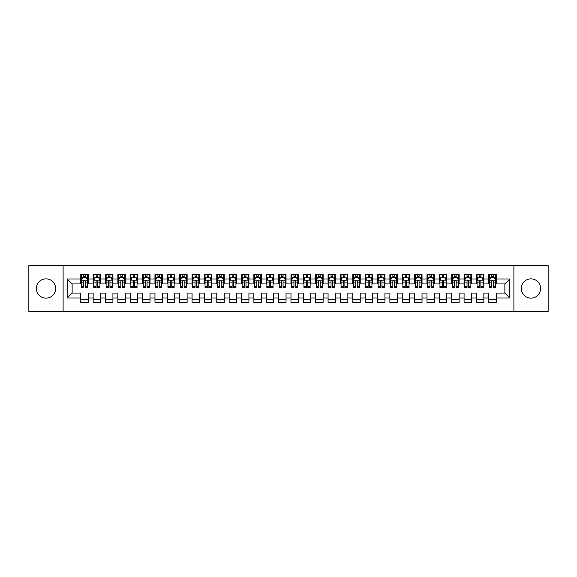 <?xml version="1.0" encoding="UTF-8"?>
<svg xmlns="http://www.w3.org/2000/svg" width="577" height="577" viewBox="0 0 577 577"><rect width="100%" height="100%" fill="white"/><g stroke="black" fill="none" stroke-linecap="round" stroke-linejoin="round"><path stroke-width="0.87" d="M530.963 278.857A9.643 9.643 0 0 0 521.319 288.5A9.643 9.643 0 0 0 530.963 298.143A9.643 9.643 0 0 0 540.606 288.5A9.643 9.643 0 0 0 530.963 278.857M46.037 278.857A9.643 9.643 0 0 0 36.394 288.5A9.643 9.643 0 0 0 46.037 298.143A9.643 9.643 0 0 0 55.68 288.5A9.643 9.643 0 0 0 46.037 278.857M513.898 311.371L548.15 311.371L548.15 265.629L513.898 265.629L513.898 311.371L63.102 311.371L63.102 265.629L28.85 265.629L28.85 311.371L63.102 311.371M513.898 265.629L63.102 265.629M67.177 298.02L67.177 278.979L80.78 278.979L80.78 283.927L72.125 283.927L72.125 293.073L67.177 298.02L80.78 298.02L80.78 302.413L88.202 302.413L88.202 298.02L93.142 298.02L93.142 302.413L100.564 302.413L100.564 298.02L105.512 298.02L105.512 302.413L112.926 302.413L112.926 298.02L117.874 298.02L117.874 302.413L125.288 302.413L125.288 298.02L130.236 298.02L130.236 302.413L137.658 302.413L137.658 298.02L142.598 298.02L142.598 302.413L150.02 302.413L150.02 298.02L154.968 298.02L154.968 302.413L162.382 302.413L162.382 298.02L167.33 298.02L167.33 302.413L174.752 302.413L174.752 298.02L179.692 298.02L179.692 302.413L187.114 302.413L187.114 298.02L192.062 298.02L192.062 302.413L199.476 302.413L199.476 298.02L204.424 298.02L204.424 302.413L211.838 302.413L211.838 298.02L216.786 298.02L216.786 302.413L224.208 302.413L224.208 298.02L229.148 298.02L229.148 302.413L236.57 302.413L236.57 298.02L241.518 298.02L241.518 302.413L248.932 302.413L248.932 298.02L253.88 298.02L253.88 302.413L261.302 302.413L261.302 298.02L266.242 298.02L266.242 302.413L273.664 302.413L273.664 298.02L278.612 298.02L278.612 302.413L286.026 302.413L286.026 298.02L290.974 298.02L290.974 302.413L298.388 302.413L298.388 298.02L303.336 298.02L303.336 302.413L310.758 302.413L310.758 298.02L315.698 298.02L315.698 302.413L323.12 302.413L323.12 298.02L328.068 298.02L328.068 302.413L335.482 302.413L335.482 298.02L340.43 298.02L340.43 302.413L347.852 302.413L347.852 298.02L352.792 298.02L352.792 302.413L360.214 302.413L360.214 298.02L365.162 298.02L365.162 302.413L372.576 302.413L372.576 298.02L377.524 298.02L377.524 302.413L384.938 302.413L384.938 298.02L389.886 298.02L389.886 302.413L397.308 302.413L397.308 298.02L402.248 298.02L402.248 302.413L409.67 302.413L409.67 298.02L414.618 298.02L414.618 302.413L422.032 302.413L422.032 298.02L426.98 298.02L426.98 302.413L434.402 302.413L434.402 298.02L439.342 298.02L439.342 302.413L446.764 302.413L446.764 298.02L451.712 298.02L451.712 302.413L459.126 302.413L459.126 298.02L464.074 298.02L464.074 302.413L471.488 302.413L471.488 298.02L476.436 298.02L476.436 302.413L483.858 302.413L483.858 298.02L488.798 298.02L488.798 302.413L496.22 302.413L496.22 293.073L504.875 293.073L504.875 283.927L496.22 283.927L496.22 278.979L509.823 278.979L509.823 298.02L496.22 298.02M496.22 278.979L496.22 274.587L488.798 274.587L488.798 278.979L483.858 278.979L483.858 274.587L476.436 274.587L476.436 278.979L471.488 278.979L471.488 274.587L464.074 274.587L464.074 278.979L459.126 278.979L459.126 274.587L451.712 274.587L451.712 278.979L446.764 278.979L446.764 274.587L439.342 274.587L439.342 278.979L434.402 278.979L434.402 274.587L426.98 274.587L426.98 278.979L422.032 278.979L422.032 274.587L414.618 274.587L414.618 278.979L409.67 278.979L409.67 274.587L402.248 274.587L402.248 278.979L397.308 278.979L397.308 274.587L389.886 274.587L389.886 278.979L384.938 278.979L384.938 274.587L377.524 274.587L377.524 278.979L372.576 278.979L372.576 274.587L365.162 274.587L365.162 278.979L360.214 278.979L360.214 274.587L352.792 274.587L352.792 278.979L347.852 278.979L347.852 274.587L340.43 274.587L340.43 278.979L335.482 278.979L335.482 274.587L328.068 274.587L328.068 278.979L323.12 278.979L323.12 274.587L315.698 274.587L315.698 278.979L310.758 278.979L310.758 274.587L303.336 274.587L303.336 278.979L298.388 278.979L298.388 274.587L290.974 274.587L290.974 278.979L286.026 278.979L286.026 274.587L278.612 274.587L278.612 278.979L273.664 278.979L273.664 274.587L266.242 274.587L266.242 278.979L261.302 278.979L261.302 274.587L253.88 274.587L253.88 278.979L248.932 278.979L248.932 274.587L241.518 274.587L241.518 278.979L236.57 278.979L236.57 274.587L229.148 274.587L229.148 278.979L224.208 278.979L224.208 274.587L216.786 274.587L216.786 278.979L211.838 278.979L211.838 274.587L204.424 274.587L204.424 278.979L199.476 278.979L199.476 274.587L192.062 274.587L192.062 278.979L187.114 278.979L187.114 274.587L179.692 274.587L179.692 278.979L174.752 278.979L174.752 274.587L167.33 274.587L167.33 278.979L162.382 278.979L162.382 274.587L154.968 274.587L154.968 278.979L150.02 278.979L150.02 274.587L142.598 274.587L142.598 278.979L137.658 278.979L137.658 274.587L130.236 274.587L130.236 278.979L125.288 278.979L125.288 274.587L117.874 274.587L117.874 278.979L112.926 278.979L112.926 274.587L105.512 274.587L105.512 278.979L100.564 278.979L100.564 274.587L93.142 274.587L93.142 278.979L88.202 278.979L88.202 274.587L80.78 274.587L80.78 278.979M483.858 298.02L483.858 293.073L488.798 293.073L488.798 298.02M509.823 278.979L504.875 283.927M471.488 298.02L471.488 293.073L476.436 293.073L476.436 298.02M488.798 278.979L488.798 283.927L483.858 283.927L483.858 278.979M459.126 298.02L459.126 293.073L464.074 293.073L464.074 298.02M476.436 278.979L476.436 283.927L471.488 283.927L471.488 278.979M446.764 298.02L446.764 293.073L451.712 293.073L451.712 298.02M464.074 278.979L464.074 283.927L459.126 283.927L459.126 278.979M434.402 298.02L434.402 293.073L439.342 293.073L439.342 298.02M451.712 278.979L451.712 283.927L446.764 283.927L446.764 278.979M422.032 298.02L422.032 293.073L426.98 293.073L426.98 298.02M439.342 278.979L439.342 283.927L434.402 283.927L434.402 278.979M409.67 298.02L409.67 293.073L414.618 293.073L414.618 298.02M426.98 278.979L426.98 283.927L422.032 283.927L422.032 278.979M397.308 298.02L397.308 293.073L402.248 293.073L402.248 298.02M414.618 278.979L414.618 283.927L409.67 283.927L409.67 278.979M384.938 298.02L384.938 293.073L389.886 293.073L389.886 298.02M402.248 278.979L402.248 283.927L397.308 283.927L397.308 278.979M372.576 298.02L372.576 293.073L377.524 293.073L377.524 298.02M389.886 278.979L389.886 283.927L384.938 283.927L384.938 278.979M360.214 298.02L360.214 293.073L365.162 293.073L365.162 298.02M377.524 278.979L377.524 283.927L372.576 283.927L372.576 278.979M347.852 298.02L347.852 293.073L352.792 293.073L352.792 298.02M365.162 278.979L365.162 283.927L360.214 283.927L360.214 278.979M335.482 298.02L335.482 293.073L340.43 293.073L340.43 298.02M352.792 278.979L352.792 283.927L347.852 283.927L347.852 278.979M323.12 298.02L323.12 293.073L328.068 293.073L328.068 298.02M340.43 278.979L340.43 283.927L335.482 283.927L335.482 278.979M310.758 298.02L310.758 293.073L315.698 293.073L315.698 298.02M328.068 278.979L328.068 283.927L323.12 283.927L323.12 278.979M298.388 298.02L298.388 293.073L303.336 293.073L303.336 298.02M315.698 278.979L315.698 283.927L310.758 283.927L310.758 278.979M286.026 298.02L286.026 293.073L290.974 293.073L290.974 298.02M303.336 278.979L303.336 283.927L298.388 283.927L298.388 278.979M273.664 298.02L273.664 293.073L278.612 293.073L278.612 298.02M290.974 278.979L290.974 283.927L286.026 283.927L286.026 278.979M261.302 298.02L261.302 293.073L266.242 293.073L266.242 298.02M278.612 278.979L278.612 283.927L273.664 283.927L273.664 278.979M248.932 298.02L248.932 293.073L253.88 293.073L253.88 298.02M266.242 278.979L266.242 283.927L261.302 283.927L261.302 278.979M236.57 298.02L236.57 293.073L241.518 293.073L241.518 298.02M253.88 278.979L253.88 283.927L248.932 283.927L248.932 278.979M224.208 298.02L224.208 293.073L229.148 293.073L229.148 298.02M241.518 278.979L241.518 283.927L236.57 283.927L236.57 278.979M211.838 298.02L211.838 293.073L216.786 293.073L216.786 298.02M229.148 278.979L229.148 283.927L224.208 283.927L224.208 278.979M199.476 298.02L199.476 293.073L204.424 293.073L204.424 298.02M216.786 278.979L216.786 283.927L211.838 283.927L211.838 278.979M187.114 298.02L187.114 293.073L192.062 293.073L192.062 298.02M204.424 278.979L204.424 283.927L199.476 283.927L199.476 278.979M174.752 298.02L174.752 293.073L179.692 293.073L179.692 298.02M192.062 278.979L192.062 283.927L187.114 283.927L187.114 278.979M162.382 298.02L162.382 293.073L167.33 293.073L167.33 298.02M179.692 278.979L179.692 283.927L174.752 283.927L174.752 278.979M150.02 298.02L150.02 293.073L154.968 293.073L154.968 298.02M167.33 278.979L167.33 283.927L162.382 283.927L162.382 278.979M137.658 298.02L137.658 293.073L142.598 293.073L142.598 298.02M154.968 278.979L154.968 283.927L150.02 283.927L150.02 278.979M125.288 298.02L125.288 293.073L130.236 293.073L130.236 298.02M142.598 278.979L142.598 283.927L137.658 283.927L137.658 278.979M112.926 298.02L112.926 293.073L117.874 293.073L117.874 298.02M130.236 278.979L130.236 283.927L125.288 283.927L125.288 278.979M100.564 298.02L100.564 293.073L105.512 293.073L105.512 298.02M117.874 278.979L117.874 283.927L112.926 283.927L112.926 278.979M88.202 298.02L88.202 293.073L93.142 293.073L93.142 298.02M105.512 278.979L105.512 283.927L100.564 283.927L100.564 278.979M72.125 293.073L80.78 293.073L80.78 298.02M93.142 278.979L93.142 283.927L88.202 283.927L88.202 278.979M488.798 277.681L489.419 277.681M495.6 277.681L496.22 277.681M476.436 277.681L477.056 277.681M483.237 277.681L483.858 277.681M464.074 277.681L464.694 277.681M470.875 277.681L471.488 277.681M451.712 277.681L452.325 277.681M458.506 277.681L459.126 277.681M439.342 277.681L439.962 277.681M446.144 277.681L446.764 277.681M426.98 277.681L427.6 277.681M433.781 277.681L434.402 277.681M414.618 277.681L415.231 277.681M421.419 277.681L422.032 277.681M402.248 277.681L402.869 277.681M409.05 277.681L409.67 277.681M389.886 277.681L390.506 277.681M396.687 277.681L397.308 277.681M377.524 277.681L378.144 277.681M384.325 277.681L384.938 277.681M365.162 277.681L365.775 277.681M371.956 277.681L372.576 277.681M352.792 277.681L353.412 277.681M359.594 277.681L360.214 277.681M340.43 277.681L341.05 277.681M347.231 277.681L347.852 277.681M328.068 277.681L328.681 277.681M334.869 277.681L335.482 277.681M315.698 277.681L316.319 277.681M322.5 277.681L323.12 277.681M303.336 277.681L303.956 277.681M310.137 277.681L310.758 277.681M290.974 277.681L291.594 277.681M297.775 277.681L298.388 277.681M278.612 277.681L279.225 277.681M285.406 277.681L286.026 277.681M266.242 277.681L266.862 277.681M273.044 277.681L273.664 277.681M253.88 277.681L254.5 277.681M260.681 277.681L261.302 277.681M241.518 277.681L242.131 277.681M248.319 277.681L248.932 277.681M229.148 277.681L229.769 277.681M235.95 277.681L236.57 277.681M216.786 277.681L217.406 277.681M223.587 277.681L224.208 277.681M204.424 277.681L205.044 277.681M211.225 277.681L211.838 277.681M192.062 277.681L192.675 277.681M198.856 277.681L199.476 277.681M179.692 277.681L180.312 277.681M186.494 277.681L187.114 277.681M167.33 277.681L167.95 277.681M174.131 277.681L174.752 277.681M154.968 277.681L155.581 277.681M161.769 277.681L162.382 277.681M142.598 277.681L143.219 277.681M149.4 277.681L150.02 277.681M130.236 277.681L130.856 277.681M137.037 277.681L137.658 277.681M117.874 277.681L118.494 277.681M124.675 277.681L125.288 277.681M105.512 277.681L106.125 277.681M112.306 277.681L112.926 277.681M93.142 277.681L93.762 277.681M99.944 277.681L100.564 277.681M80.78 277.681L81.4 277.681M87.581 277.681L88.202 277.681M80.78 299.319L88.202 299.319M93.142 299.319L100.564 299.319M105.512 299.319L112.926 299.319M117.874 299.319L125.288 299.319M130.236 299.319L137.658 299.319M142.598 299.319L150.02 299.319M154.968 299.319L162.382 299.319M167.33 299.319L174.752 299.319M179.692 299.319L187.114 299.319M192.062 299.319L199.476 299.319M204.424 299.319L211.838 299.319M216.786 299.319L224.208 299.319M229.148 299.319L236.57 299.319M241.518 299.319L248.932 299.319M253.88 299.319L261.302 299.319M266.242 299.319L273.664 299.319M278.612 299.319L286.026 299.319M290.974 299.319L298.388 299.319M303.336 299.319L310.758 299.319M315.698 299.319L323.12 299.319M328.068 299.319L335.482 299.319M340.43 299.319L347.852 299.319M352.792 299.319L360.214 299.319M365.162 299.319L372.576 299.319M377.524 299.319L384.938 299.319M389.886 299.319L397.308 299.319M402.248 299.319L409.67 299.319M414.618 299.319L422.032 299.319M426.98 299.319L434.402 299.319M439.342 299.319L446.764 299.319M451.712 299.319L459.126 299.319M464.074 299.319L471.488 299.319M476.436 299.319L483.858 299.319M488.798 299.319L496.22 299.319M67.177 278.979L72.125 283.927M504.875 293.073L509.823 298.02M85.23 276.195L83.744 276.195M87.581 286.206L85.23 286.206L85.23 287.757L87.581 287.757L87.581 280.213L86.341 277.746L82.634 277.746L81.4 280.213L81.4 287.757L83.744 287.757L83.744 286.206L81.4 286.206M81.4 280.213L81.4 274.587M87.581 280.213L87.581 274.587M83.744 277.746L83.744 274.587M85.23 274.587L85.23 277.746M85.23 286.206L85.23 281.143C84.74 280.191 84.242 280.191 83.744 281.143L83.744 286.206M85.23 277.681L83.744 277.681M97.592 276.195L96.114 276.195M99.944 286.206L97.592 286.206L97.592 287.757L99.944 287.757L99.944 280.213L98.71 277.746L94.996 277.746L93.762 280.213L93.762 287.757L96.114 287.757L96.114 286.206L93.762 286.206M93.762 280.213L93.762 274.587M99.944 280.213L99.944 274.587M96.114 277.746L96.114 274.587M97.592 274.587L97.592 277.746M97.592 286.206L97.592 281.143C97.102 280.191 96.604 280.191 96.114 281.143L96.114 286.206M97.592 277.681L96.114 277.681M109.962 276.195L108.476 276.195M112.306 286.206L109.962 286.206L109.962 287.757L112.306 287.757L112.306 280.213L111.072 277.746L107.365 277.746L106.125 280.213L106.125 287.757L108.476 287.757L108.476 286.206L106.125 286.206M106.125 280.213L106.125 274.587M112.306 280.213L112.306 274.587M108.476 277.746L108.476 274.587M109.962 274.587L109.962 277.746M109.962 286.206L109.962 281.143C109.464 280.191 108.974 280.191 108.476 281.143L108.476 286.206M109.962 277.681L108.476 277.681M122.324 276.195L120.838 276.195M124.675 286.206L122.324 286.206L122.324 287.757L124.675 287.757L124.675 280.213L123.435 277.746L119.727 277.746L118.494 280.213L118.494 287.757L120.838 287.757L120.838 286.206L118.494 286.206M118.494 280.213L118.494 274.587M124.675 280.213L124.675 274.587M120.838 277.746L120.838 274.587M122.324 274.587L122.324 277.746M122.324 286.206L122.324 281.143C121.834 280.191 121.336 280.191 120.838 281.143L120.838 286.206M122.324 277.681L120.838 277.681M134.686 276.195L133.208 276.195M137.037 286.206L134.686 286.206L134.686 287.757L137.037 287.757L137.037 280.213L135.804 277.746L132.09 277.746L130.856 280.213L130.856 287.757L133.208 287.757L133.208 286.206L130.856 286.206M130.856 280.213L130.856 274.587M137.037 280.213L137.037 274.587M133.208 277.746L133.208 274.587M134.686 274.587L134.686 277.746M134.686 286.206L134.686 281.143C134.196 280.191 133.698 280.191 133.208 281.143L133.208 286.206M134.686 277.681L133.208 277.681M147.056 276.195L145.57 276.195M149.4 286.206L147.056 286.206L147.056 287.757L149.4 287.757L149.4 280.213L148.166 277.746L144.459 277.746L143.219 280.213L143.219 287.757L145.57 287.757L145.57 286.206L143.219 286.206M143.219 280.213L143.219 274.587M149.4 280.213L149.4 274.587M145.57 277.746L145.57 274.587M147.056 274.587L147.056 277.746M147.056 286.206L147.056 281.143C146.558 280.191 146.068 280.191 145.57 281.143L145.57 286.206M147.056 277.681L145.57 277.681M159.418 276.195L157.932 276.195M161.769 286.206L159.418 286.206L159.418 287.757L161.769 287.757L161.769 280.213L160.529 277.746L156.821 277.746L155.581 280.213L155.581 287.757L157.932 287.757L157.932 286.206L155.581 286.206M155.581 280.213L155.581 274.587M161.769 280.213L161.769 274.587M157.932 277.746L157.932 274.587M159.418 274.587L159.418 277.746M159.418 286.206L159.418 281.143C158.92 280.191 158.43 280.191 157.932 281.143L157.932 286.206M159.418 277.681L157.932 277.681M171.78 276.195L170.294 276.195M174.131 286.206L171.78 286.206L171.78 287.757L174.131 287.757L174.131 280.213L172.891 277.746L169.184 277.746L167.95 280.213L167.95 287.757L170.294 287.757L170.294 286.206L167.95 286.206M167.95 280.213L167.95 274.587M174.131 280.213L174.131 274.587M170.294 277.746L170.294 274.587M171.78 274.587L171.78 277.746M171.78 286.206L171.78 281.143C171.29 280.191 170.792 280.191 170.294 281.143L170.294 286.206M171.78 277.681L170.294 277.681M184.142 276.195L182.664 276.195M186.494 286.206L184.142 286.206L184.142 287.757L186.494 287.757L186.494 280.213L185.26 277.746L181.546 277.746L180.312 280.213L180.312 287.757L182.664 287.757L182.664 286.206L180.312 286.206M180.312 280.213L180.312 274.587M186.494 280.213L186.494 274.587M182.664 277.746L182.664 274.587M184.142 274.587L184.142 277.746M184.142 286.206L184.142 281.143C183.652 280.191 183.154 280.191 182.664 281.143L182.664 286.206M184.142 277.681L182.664 277.681M196.512 276.195L195.026 276.195M198.856 286.206L196.512 286.206L196.512 287.757L198.856 287.757L198.856 280.213L197.622 277.746L193.915 277.746L192.675 280.213L192.675 287.757L195.026 287.757L195.026 286.206L192.675 286.206M192.675 280.213L192.675 274.587M198.856 280.213L198.856 274.587M195.026 277.746L195.026 274.587M196.512 274.587L196.512 277.746M196.512 286.206L196.512 281.143C196.014 280.191 195.524 280.191 195.026 281.143L195.026 286.206M196.512 277.681L195.026 277.681M208.874 276.195L207.388 276.195M211.225 286.206L208.874 286.206L208.874 287.757L211.225 287.757L211.225 280.213L209.985 277.746L206.277 277.746L205.044 280.213L205.044 287.757L207.388 287.757L207.388 286.206L205.044 286.206M205.044 280.213L205.044 274.587M211.225 280.213L211.225 274.587M207.388 277.746L207.388 274.587M208.874 274.587L208.874 277.746M208.874 286.206L208.874 281.143C208.384 280.191 207.886 280.191 207.388 281.143L207.388 286.206M208.874 277.681L207.388 277.681M221.236 276.195L219.758 276.195M223.587 286.206L221.236 286.206L221.236 287.757L223.587 287.757L223.587 280.213L222.354 277.746L218.64 277.746L217.406 280.213L217.406 287.757L219.758 287.757L219.758 286.206L217.406 286.206M217.406 280.213L217.406 274.587M223.587 280.213L223.587 274.587M219.758 277.746L219.758 274.587M221.236 274.587L221.236 277.746M221.236 286.206L221.236 281.143C220.746 280.191 220.248 280.191 219.758 281.143L219.758 286.206M221.236 277.681L219.758 277.681M233.606 276.195L232.12 276.195M235.95 286.206L233.606 286.206L233.606 287.757L235.95 287.757L235.95 280.213L234.716 277.746L231.009 277.746L229.769 280.213L229.769 287.757L232.12 287.757L232.12 286.206L229.769 286.206M229.769 280.213L229.769 274.587M235.95 280.213L235.95 274.587M232.12 277.746L232.12 274.587M233.606 274.587L233.606 277.746M233.606 286.206L233.606 281.143C233.108 280.191 232.618 280.191 232.12 281.143L232.12 286.206M233.606 277.681L232.12 277.681M245.968 276.195L244.482 276.195M248.319 286.206L245.968 286.206L245.968 287.757L248.319 287.757L248.319 280.213L247.079 277.746L243.371 277.746L242.131 280.213L242.131 287.757L244.482 287.757L244.482 286.206L242.131 286.206M242.131 280.213L242.131 274.587M248.319 280.213L248.319 274.587M244.482 277.746L244.482 274.587M245.968 274.587L245.968 277.746M245.968 286.206L245.968 281.143C245.47 280.191 244.98 280.191 244.482 281.143L244.482 286.206M245.968 277.681L244.482 277.681M258.33 276.195L256.844 276.195M260.681 286.206L258.33 286.206L258.33 287.757L260.681 287.757L260.681 280.213L259.441 277.746L255.734 277.746L254.5 280.213L254.5 287.757L256.844 287.757L256.844 286.206L254.5 286.206M254.5 280.213L254.5 274.587M260.681 280.213L260.681 274.587M256.844 277.746L256.844 274.587M258.33 274.587L258.33 277.746M258.33 286.206L258.33 281.143C257.84 280.191 257.342 280.191 256.844 281.143L256.844 286.206M258.33 277.681L256.844 277.681M270.692 276.195L269.214 276.195M273.044 286.206L270.692 286.206L270.692 287.757L273.044 287.757L273.044 280.213L271.81 277.746L268.096 277.746L266.862 280.213L266.862 287.757L269.214 287.757L269.214 286.206L266.862 286.206M266.862 280.213L266.862 274.587M273.044 280.213L273.044 274.587M269.214 277.746L269.214 274.587M270.692 274.587L270.692 277.746M270.692 286.206L270.692 281.143C270.202 280.191 269.704 280.191 269.214 281.143L269.214 286.206M270.692 277.681L269.214 277.681M283.062 276.195L281.576 276.195M285.406 286.206L283.062 286.206L283.062 287.757L285.406 287.757L285.406 280.213L284.172 277.746L280.465 277.746L279.225 280.213L279.225 287.757L281.576 287.757L281.576 286.206L279.225 286.206M279.225 280.213L279.225 274.587M285.406 280.213L285.406 274.587M281.576 277.746L281.576 274.587M283.062 274.587L283.062 277.746M283.062 286.206L283.062 281.143C282.564 280.191 282.074 280.191 281.576 281.143L281.576 286.206M283.062 277.681L281.576 277.681M295.424 276.195L293.938 276.195M297.775 286.206L295.424 286.206L295.424 287.757L297.775 287.757L297.775 280.213L296.535 277.746L292.827 277.746L291.594 280.213L291.594 287.757L293.938 287.757L293.938 286.206L291.594 286.206M291.594 280.213L291.594 274.587M297.775 280.213L297.775 274.587M293.938 277.746L293.938 274.587M295.424 274.587L295.424 277.746M295.424 286.206L295.424 281.143C294.934 280.191 294.436 280.191 293.938 281.143L293.938 286.206M295.424 277.681L293.938 277.681M307.786 276.195L306.308 276.195M310.137 286.206L307.786 286.206L307.786 287.757L310.137 287.757L310.137 280.213L308.904 277.746L305.19 277.746L303.956 280.213L303.956 287.757L306.308 287.757L306.308 286.206L303.956 286.206M303.956 280.213L303.956 274.587M310.137 280.213L310.137 274.587M306.308 277.746L306.308 274.587M307.786 274.587L307.786 277.746M307.786 286.206L307.786 281.143C307.296 280.191 306.798 280.191 306.308 281.143L306.308 286.206M307.786 277.681L306.308 277.681M320.156 276.195L318.67 276.195M322.5 286.206L320.156 286.206L320.156 287.757L322.5 287.757L322.5 280.213L321.266 277.746L317.559 277.746L316.319 280.213L316.319 287.757L318.67 287.757L318.67 286.206L316.319 286.206M316.319 280.213L316.319 274.587M322.5 280.213L322.5 274.587M318.67 277.746L318.67 274.587M320.156 274.587L320.156 277.746M320.156 286.206L320.156 281.143C319.658 280.191 319.168 280.191 318.67 281.143L318.67 286.206M320.156 277.681L318.67 277.681M332.518 276.195L331.032 276.195M334.869 286.206L332.518 286.206L332.518 287.757L334.869 287.757L334.869 280.213L333.629 277.746L329.921 277.746L328.681 280.213L328.681 287.757L331.032 287.757L331.032 286.206L328.681 286.206M328.681 280.213L328.681 274.587M334.869 280.213L334.869 274.587M331.032 277.746L331.032 274.587M332.518 274.587L332.518 277.746M332.518 286.206L332.518 281.143C332.02 280.191 331.53 280.191 331.032 281.143L331.032 286.206M332.518 277.681L331.032 277.681M344.88 276.195L343.394 276.195M347.231 286.206L344.88 286.206L344.88 287.757L347.231 287.757L347.231 280.213L345.991 277.746L342.284 277.746L341.05 280.213L341.05 287.757L343.394 287.757L343.394 286.206L341.05 286.206M341.05 280.213L341.05 274.587M347.231 280.213L347.231 274.587M343.394 277.746L343.394 274.587M344.88 274.587L344.88 277.746M344.88 286.206L344.88 281.143C344.39 280.191 343.892 280.191 343.394 281.143L343.394 286.206M344.88 277.681L343.394 277.681M357.242 276.195L355.764 276.195M359.594 286.206L357.242 286.206L357.242 287.757L359.594 287.757L359.594 280.213L358.36 277.746L354.646 277.746L353.412 280.213L353.412 287.757L355.764 287.757L355.764 286.206L353.412 286.206M353.412 280.213L353.412 274.587M359.594 280.213L359.594 274.587M355.764 277.746L355.764 274.587M357.242 274.587L357.242 277.746M357.242 286.206L357.242 281.143C356.752 280.191 356.254 280.191 355.764 281.143L355.764 286.206M357.242 277.681L355.764 277.681M369.612 276.195L368.126 276.195M371.956 286.206L369.612 286.206L369.612 287.757L371.956 287.757L371.956 280.213L370.722 277.746L367.015 277.746L365.775 280.213L365.775 287.757L368.126 287.757L368.126 286.206L365.775 286.206M365.775 280.213L365.775 274.587M371.956 280.213L371.956 274.587M368.126 277.746L368.126 274.587M369.612 274.587L369.612 277.746M369.612 286.206L369.612 281.143C369.114 280.191 368.624 280.191 368.126 281.143L368.126 286.206M369.612 277.681L368.126 277.681M381.974 276.195L380.488 276.195M384.325 286.206L381.974 286.206L381.974 287.757L384.325 287.757L384.325 280.213L383.085 277.746L379.377 277.746L378.144 280.213L378.144 287.757L380.488 287.757L380.488 286.206L378.144 286.206M378.144 280.213L378.144 274.587M384.325 280.213L384.325 274.587M380.488 277.746L380.488 274.587M381.974 274.587L381.974 277.746M381.974 286.206L381.974 281.143C381.484 280.191 380.986 280.191 380.488 281.143L380.488 286.206M381.974 277.681L380.488 277.681M394.336 276.195L392.858 276.195M396.687 286.206L394.336 286.206L394.336 287.757L396.687 287.757L396.687 280.213L395.454 277.746L391.74 277.746L390.506 280.213L390.506 287.757L392.858 287.757L392.858 286.206L390.506 286.206M390.506 280.213L390.506 274.587M396.687 280.213L396.687 274.587M392.858 277.746L392.858 274.587M394.336 274.587L394.336 277.746M394.336 286.206L394.336 281.143C393.846 280.191 393.348 280.191 392.858 281.143L392.858 286.206M394.336 277.681L392.858 277.681M406.706 276.195L405.22 276.195M409.05 286.206L406.706 286.206L406.706 287.757L409.05 287.757L409.05 280.213L407.816 277.746L404.109 277.746L402.869 280.213L402.869 287.757L405.22 287.757L405.22 286.206L402.869 286.206M402.869 280.213L402.869 274.587M409.05 280.213L409.05 274.587M405.22 277.746L405.22 274.587M406.706 274.587L406.706 277.746M406.706 286.206L406.706 281.143C406.208 280.191 405.718 280.191 405.22 281.143L405.22 286.206M406.706 277.681L405.22 277.681M419.068 276.195L417.582 276.195M421.419 286.206L419.068 286.206L419.068 287.757L421.419 287.757L421.419 280.213L420.179 277.746L416.471 277.746L415.231 280.213L415.231 287.757L417.582 287.757L417.582 286.206L415.231 286.206M415.231 280.213L415.231 274.587M421.419 280.213L421.419 274.587M417.582 277.746L417.582 274.587M419.068 274.587L419.068 277.746M419.068 286.206L419.068 281.143C418.57 280.191 418.08 280.191 417.582 281.143L417.582 286.206M419.068 277.681L417.582 277.681M431.43 276.195L429.944 276.195M433.781 286.206L431.43 286.206L431.43 287.757L433.781 287.757L433.781 280.213L432.541 277.746L428.834 277.746L427.6 280.213L427.6 287.757L429.944 287.757L429.944 286.206L427.6 286.206M427.6 280.213L427.6 274.587M433.781 280.213L433.781 274.587M429.944 277.746L429.944 274.587M431.43 274.587L431.43 277.746M431.43 286.206L431.43 281.143C430.94 280.191 430.442 280.191 429.944 281.143L429.944 286.206M431.43 277.681L429.944 277.681M443.792 276.195L442.314 276.195M446.144 286.206L443.792 286.206L443.792 287.757L446.144 287.757L446.144 280.213L444.91 277.746L441.196 277.746L439.962 280.213L439.962 287.757L442.314 287.757L442.314 286.206L439.962 286.206M439.962 280.213L439.962 274.587M446.144 280.213L446.144 274.587M442.314 277.746L442.314 274.587M443.792 274.587L443.792 277.746M443.792 286.206L443.792 281.143C443.302 280.191 442.804 280.191 442.314 281.143L442.314 286.206M443.792 277.681L442.314 277.681M456.162 276.195L454.676 276.195M458.506 286.206L456.162 286.206L456.162 287.757L458.506 287.757L458.506 280.213L457.272 277.746L453.565 277.746L452.325 280.213L452.325 287.757L454.676 287.757L454.676 286.206L452.325 286.206M452.325 280.213L452.325 274.587M458.506 280.213L458.506 274.587M454.676 277.746L454.676 274.587M456.162 274.587L456.162 277.746M456.162 286.206L456.162 281.143C455.664 280.191 455.174 280.191 454.676 281.143L454.676 286.206M456.162 277.681L454.676 277.681M468.524 276.195L467.038 276.195M470.875 286.206L468.524 286.206L468.524 287.757L470.875 287.757L470.875 280.213L469.635 277.746L465.927 277.746L464.694 280.213L464.694 287.757L467.038 287.757L467.038 286.206L464.694 286.206M464.694 280.213L464.694 274.587M470.875 280.213L470.875 274.587M467.038 277.746L467.038 274.587M468.524 274.587L468.524 277.746M468.524 286.206L468.524 281.143C468.034 280.191 467.536 280.191 467.038 281.143L467.038 286.206M468.524 277.681L467.038 277.681M480.886 276.195L479.408 276.195M483.237 286.206L480.886 286.206L480.886 287.757L483.237 287.757L483.237 280.213L482.004 277.746L478.29 277.746L477.056 280.213L477.056 287.757L479.408 287.757L479.408 286.206L477.056 286.206M477.056 280.213L477.056 274.587M483.237 280.213L483.237 274.587M479.408 277.746L479.408 274.587M480.886 274.587L480.886 277.746M480.886 286.206L480.886 281.143C480.396 280.191 479.898 280.191 479.408 281.143L479.408 286.206M480.886 277.681L479.408 277.681M493.256 276.195L491.77 276.195M495.6 286.206L493.256 286.206L493.256 287.757L495.6 287.757L495.6 280.213L494.366 277.746L490.659 277.746L489.419 280.213L489.419 287.757L491.77 287.757L491.77 286.206L489.419 286.206M489.419 280.213L489.419 274.587M495.6 280.213L495.6 274.587M491.77 277.746L491.77 274.587M493.256 274.587L493.256 277.746M493.256 286.206L493.256 281.143C492.758 280.191 492.268 280.191 491.77 281.143L491.77 286.206M493.256 277.681L491.77 277.681M87.553 280.155L81.429 280.155M81.4 277.89L82.561 277.89M86.42 277.89L87.581 277.89M83.744 282.896L81.4 282.896M87.581 282.896L85.23 282.896M85.23 276.982L83.744 276.982M99.915 280.155L93.791 280.155M93.762 277.89L94.924 277.89M98.782 277.89L99.944 277.89M96.114 282.896L93.762 282.896M99.944 282.896L97.592 282.896M97.592 276.982L96.114 276.982M112.277 280.155L106.161 280.155M106.125 277.89L107.286 277.89M111.145 277.89L112.306 277.89M108.476 282.896L106.125 282.896M112.306 282.896L109.962 282.896M109.962 276.982L108.476 276.982M124.639 280.155L118.523 280.155M118.494 277.89L119.655 277.89M123.514 277.89L124.675 277.89M120.838 282.896L118.494 282.896M124.675 282.896L122.324 282.896M122.324 276.982L120.838 276.982M137.009 280.155L130.885 280.155M130.856 277.89L132.018 277.89M135.876 277.89L137.037 277.89M133.208 282.896L130.856 282.896M137.037 282.896L134.686 282.896M134.686 276.982L133.208 276.982M149.371 280.155L143.247 280.155M143.219 277.89L144.38 277.89M148.239 277.89L149.4 277.89M145.57 282.896L143.219 282.896M149.4 282.896L147.056 282.896M147.056 276.982L145.57 276.982M161.733 280.155L155.617 280.155M155.581 277.89L156.749 277.89M160.601 277.89L161.769 277.89M157.932 282.896L155.581 282.896M161.769 282.896L159.418 282.896M159.418 276.982L157.932 276.982M174.103 280.155L167.979 280.155M167.95 277.89L169.111 277.89M172.97 277.89L174.131 277.89M170.294 282.896L167.95 282.896M174.131 282.896L171.78 282.896M171.78 276.982L170.294 276.982M186.465 280.155L180.341 280.155M180.312 277.89L181.474 277.89M185.332 277.89L186.494 277.89M182.664 282.896L180.312 282.896M186.494 282.896L184.142 282.896M184.142 276.982L182.664 276.982M198.827 280.155L192.711 280.155M192.675 277.89L193.836 277.89M197.695 277.89L198.856 277.89M195.026 282.896L192.675 282.896M198.856 282.896L196.512 282.896M196.512 276.982L195.026 276.982M211.189 280.155L205.073 280.155M205.044 277.89L206.205 277.89M210.064 277.89L211.225 277.89M207.388 282.896L205.044 282.896M211.225 282.896L208.874 282.896M208.874 276.982L207.388 276.982M223.559 280.155L217.435 280.155M217.406 277.89L218.568 277.89M222.426 277.89L223.587 277.89M219.758 282.896L217.406 282.896M223.587 282.896L221.236 282.896M221.236 276.982L219.758 276.982M235.921 280.155L229.797 280.155M229.769 277.89L230.93 277.89M234.789 277.89L235.95 277.89M232.12 282.896L229.769 282.896M235.95 282.896L233.606 282.896M233.606 276.982L232.12 276.982M248.283 280.155L242.167 280.155M242.131 277.89L243.299 277.89M247.151 277.89L248.319 277.89M244.482 282.896L242.131 282.896M248.319 282.896L245.968 282.896M245.968 276.982L244.482 276.982M260.653 280.155L254.529 280.155M254.5 277.89L255.661 277.89M259.52 277.89L260.681 277.89M256.844 282.896L254.5 282.896M260.681 282.896L258.33 282.896M258.33 276.982L256.844 276.982M273.015 280.155L266.891 280.155M266.862 277.89L268.024 277.89M271.882 277.89L273.044 277.89M269.214 282.896L266.862 282.896M273.044 282.896L270.692 282.896M270.692 276.982L269.214 276.982M285.377 280.155L279.261 280.155M279.225 277.89L280.386 277.89M284.245 277.89L285.406 277.89M281.576 282.896L279.225 282.896M285.406 282.896L283.062 282.896M283.062 276.982L281.576 276.982M297.739 280.155L291.623 280.155M291.594 277.89L292.755 277.89M296.614 277.89L297.775 277.89M293.938 282.896L291.594 282.896M297.775 282.896L295.424 282.896M295.424 276.982L293.938 276.982M310.109 280.155L303.985 280.155M303.956 277.89L305.118 277.89M308.976 277.89L310.137 277.89M306.308 282.896L303.956 282.896M310.137 282.896L307.786 282.896M307.786 276.982L306.308 276.982M322.471 280.155L316.347 280.155M316.319 277.89L317.48 277.89M321.339 277.89L322.5 277.89M318.67 282.896L316.319 282.896M322.5 282.896L320.156 282.896M320.156 276.982L318.67 276.982M334.833 280.155L328.717 280.155M328.681 277.89L329.849 277.89M333.701 277.89L334.869 277.89M331.032 282.896L328.681 282.896M334.869 282.896L332.518 282.896M332.518 276.982L331.032 276.982M347.203 280.155L341.079 280.155M341.05 277.89L342.211 277.89M346.07 277.89L347.231 277.89M343.394 282.896L341.05 282.896M347.231 282.896L344.88 282.896M344.88 276.982L343.394 276.982M359.565 280.155L353.441 280.155M353.412 277.89L354.574 277.89M358.432 277.89L359.594 277.89M355.764 282.896L353.412 282.896M359.594 282.896L357.242 282.896M357.242 276.982L355.764 276.982M371.927 280.155L365.811 280.155M365.775 277.89L366.936 277.89M370.795 277.89L371.956 277.89M368.126 282.896L365.775 282.896M371.956 282.896L369.612 282.896M369.612 276.982L368.126 276.982M384.289 280.155L378.173 280.155M378.144 277.89L379.305 277.89M383.164 277.89L384.325 277.89M380.488 282.896L378.144 282.896M384.325 282.896L381.974 282.896M381.974 276.982L380.488 276.982M396.659 280.155L390.535 280.155M390.506 277.89L391.668 277.89M395.526 277.89L396.687 277.89M392.858 282.896L390.506 282.896M396.687 282.896L394.336 282.896M394.336 276.982L392.858 276.982M409.021 280.155L402.897 280.155M402.869 277.89L404.03 277.89M407.889 277.89L409.05 277.89M405.22 282.896L402.869 282.896M409.05 282.896L406.706 282.896M406.706 276.982L405.22 276.982M421.383 280.155L415.267 280.155M415.231 277.89L416.399 277.89M420.251 277.89L421.419 277.89M417.582 282.896L415.231 282.896M421.419 282.896L419.068 282.896M419.068 276.982L417.582 276.982M433.753 280.155L427.629 280.155M427.6 277.89L428.761 277.89M432.62 277.89L433.781 277.89M429.944 282.896L427.6 282.896M433.781 282.896L431.43 282.896M431.43 276.982L429.944 276.982M446.115 280.155L439.991 280.155M439.962 277.89L441.124 277.89M444.982 277.89L446.144 277.89M442.314 282.896L439.962 282.896M446.144 282.896L443.792 282.896M443.792 276.982L442.314 276.982M458.477 280.155L452.361 280.155M452.325 277.89L453.486 277.89M457.345 277.89L458.506 277.89M454.676 282.896L452.325 282.896M458.506 282.896L456.162 282.896M456.162 276.982L454.676 276.982M470.839 280.155L464.723 280.155M464.694 277.89L465.855 277.89M469.714 277.89L470.875 277.89M467.038 282.896L464.694 282.896M470.875 282.896L468.524 282.896M468.524 276.982L467.038 276.982M483.209 280.155L477.085 280.155M477.056 277.89L478.218 277.89M482.076 277.89L483.237 277.89M479.408 282.896L477.056 282.896M483.237 282.896L480.886 282.896M480.886 276.982L479.408 276.982M495.571 280.155L489.447 280.155M489.419 277.89L490.58 277.89M494.439 277.89L495.6 277.89M491.77 282.896L489.419 282.896M495.6 282.896L493.256 282.896M493.256 276.982L491.77 276.982"/></g></svg>
